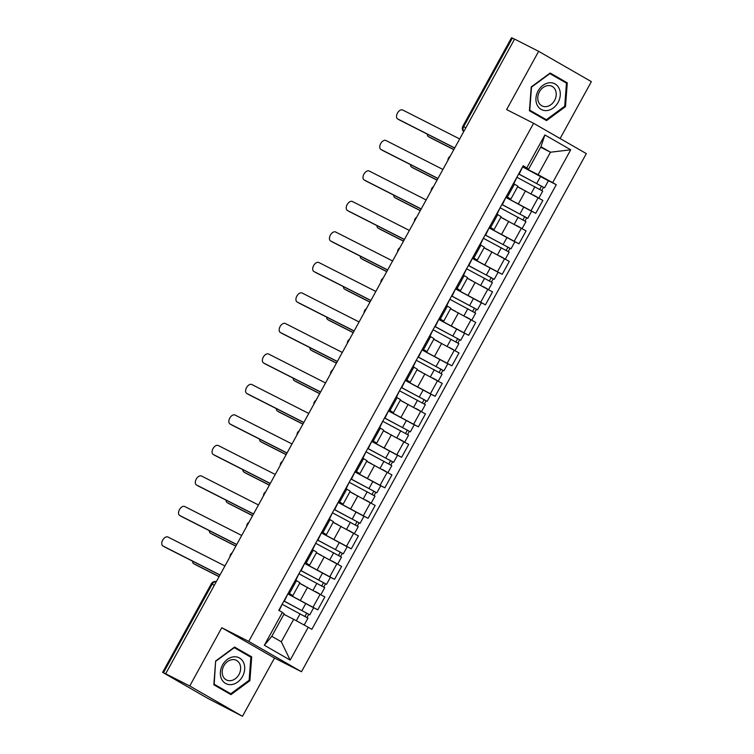 <?xml version="1.0" encoding="UTF-8"?>
<svg xmlns="http://www.w3.org/2000/svg" width="754" height="754" viewBox="0 0 754 754"><rect width="100%" height="100%" fill="white"/><g stroke="black" fill="none" stroke-linecap="round" stroke-linejoin="round"><path stroke-width="1.13" d="M560.099 138.538L591.372 81.639L538.648 51.329L514.577 39.104L165.673 673.765L189.744 685.989L242.468 716.3L274.503 658.035L301.477 671.739L586.32 153.609L533.596 123.298L248.754 641.428L221.78 627.724L189.744 685.989M242.468 716.3L207.614 698.289L162.628 672.361L211.318 583.784L212.157 584.171L163.458 672.738L162.628 672.361M538.648 51.329L506.622 109.594L533.596 123.298M465.84 127.756L462.843 126.267L511.532 37.7L512.371 38.086L463.672 126.653A4.467 3.544 116.9 0 0 463.748 131.573M514.539 39.189L512.371 38.086M163.458 672.738L165.673 673.765M288.235 594.039L317.773 609.826L324.861 596.923L299.621 583.313M292.844 595.641L299.932 582.738L296.501 580.618L289.404 593.521L292.844 595.641L288.509 593.539M289.404 593.521L288.367 592.917M313.4 607.601L317.773 609.826M296.501 580.618L295.464 580.014M305.002 563.53L334.54 579.326L341.628 566.414L316.388 552.805M305.134 562.418L309.611 565.142L305.276 563.04M330.177 577.102L334.54 579.326M309.611 565.142L316.708 552.23L312.231 549.515M321.779 533.031L351.307 548.818L358.395 535.915L333.155 522.305M321.901 531.919L326.378 534.633L322.052 532.531M346.944 546.603L351.307 548.818M326.378 534.633L333.475 521.73L328.998 519.016M338.546 502.532L368.075 518.318L375.172 505.416L349.922 491.806M338.669 501.419L343.145 504.134L338.819 502.032M363.711 516.104L368.075 518.318M343.145 504.134L350.242 491.231L345.766 488.517M355.313 472.032L384.842 487.819L391.939 474.916L366.689 461.307M355.436 470.92L359.912 473.635L355.586 471.533M380.478 485.604L384.842 487.819M359.912 473.635L367.01 460.732L362.533 458.008M372.08 441.533L401.609 457.32L408.706 444.417L383.456 430.807M372.203 440.411L376.68 443.135L372.353 441.033M397.245 455.105L401.609 457.32M376.68 443.135L383.777 430.232L379.3 427.509M388.847 411.024L418.376 426.821L425.473 413.908L400.233 400.299M388.97 409.912L393.447 412.636L389.121 410.534M414.012 424.596L418.376 426.821M393.447 412.636L400.544 399.724L396.067 397.009M405.614 380.525L435.143 396.312L442.24 383.409L417 369.799M405.746 379.413L410.214 382.127L405.888 380.025M430.779 394.097L435.143 396.312M410.214 382.127L417.311 369.224L412.834 366.51M422.381 350.026L451.91 365.813L459.007 352.91L433.767 339.3M422.513 348.913L426.99 351.628L422.655 349.526M447.546 363.598L451.91 365.813M426.99 351.628L434.078 338.725L429.601 336.011M439.148 319.526L468.686 335.313L475.774 322.41L450.534 308.801M439.28 318.414L443.757 321.129L439.422 319.027M464.313 333.098L468.686 335.313M443.757 321.129L450.845 308.226L446.377 305.502M455.916 289.027L485.453 304.814L492.541 291.911L467.301 278.301M456.047 287.905L460.524 290.629L456.189 288.528M481.09 302.599L485.453 304.814M460.524 290.629L467.621 277.726L463.144 275.003M472.692 258.518L502.221 274.315L509.308 261.412L484.068 247.793M472.815 257.406L477.291 260.13L472.965 258.028M497.857 272.09L502.221 274.315M477.291 260.13L484.388 247.227L479.912 244.503M489.459 228.019L518.988 243.806L526.085 230.903L500.835 217.293M489.582 226.907L494.059 229.631L489.732 227.519M514.624 241.591L518.988 243.806M494.059 229.631L501.156 216.718L496.679 214.004M506.226 197.52L535.755 213.307L542.852 200.404L517.602 186.794M506.349 196.408L510.826 199.122L506.499 197.02M531.391 211.092L535.755 213.307M510.826 199.122L517.923 186.219L513.446 183.505M293.674 619.307L308.235 627.253L290.177 660.099L264.352 645.254L282.411 612.399L284.145 613.831L271.779 636.31L281.317 641.795L293.674 619.307L283.872 614.331M540.656 147.228L550.467 152.214L540.929 146.728L528.573 169.216L523.219 165.71L278.801 610.325L282.411 612.399M526.839 167.793L544.897 134.947L570.721 149.792L552.663 182.638L538.102 174.692L550.467 152.214L570.721 149.792M308.235 627.253L311.845 629.326L556.273 184.711L552.663 182.638M301.477 671.739L248.754 641.428M274.503 658.035L221.78 627.724M234.579 647.045L215.644 660.994L213.834 684.783L230.96 694.632L249.894 680.683L251.704 656.894L234.579 647.045M550.166 73.006L531.221 86.946L529.412 110.734L546.546 120.583L565.481 106.644L567.291 82.846L550.166 73.006M522.993 167.02L538.102 174.692M528.573 169.216L523.267 166.521M548.158 180.592L556.273 184.711M290.177 660.099L281.317 641.795M264.352 645.254L271.779 636.31M540.929 146.728L544.897 134.947M246.596 654.745L234.315 647.243M246.624 654.312L251.704 656.894M249.093 680.278L249.894 680.683M562.173 80.697L549.902 73.195M562.211 80.263L567.291 82.846M564.708 106.21L546.358 119.726L529.76 110.178L531.513 87.134L549.864 73.619L566.461 83.157L564.708 106.21L565.481 106.644M284.72 600.429L288.245 593.134M219.932 575.066L165.013 547.168A5.137 3.12 119.9 0 1 164.928 547.121A5.137 3.12 119.9 0 1 164.843 547.065M279.168 610.542L282.552 603.502M224.937 565.962L167.963 537.018A5.137 3.12 -60.1 0 0 162.741 540.034A5.137 3.12 -60.1 0 0 162.93 545.971A5.137 3.12 -60.1 0 0 163.015 546.019L219.989 574.963M282.505 604.472L307.952 618.157L304.173 625.038M283.9 614.274L287.792 616.32M283.909 601.032L307.236 613.436L306.737 613.2L304.993 616.376M192.506 561.136A5.137 3.12 -60.1 0 0 193.674 563.643A5.137 3.12 -60.1 0 0 193.759 563.69L219.112 576.565M283.956 600.947L309.781 614.83L308.735 614.35L306.991 617.526M288.198 594.105L313.645 607.79L309.781 614.83M219.046 576.669L195.757 564.84A5.137 3.12 119.9 0 1 195.672 564.793A5.137 3.12 119.9 0 1 195.588 564.737M306.774 613.134L308.735 614.35M301.496 569.93L305.012 562.635M236.699 544.567L181.78 516.66A5.137 3.12 119.9 0 1 181.695 516.613A5.137 3.12 119.9 0 1 181.61 516.565M295.832 580.231L299.319 573.002M241.704 535.463L184.73 506.518A5.137 3.12 -60.1 0 0 179.518 509.534A5.137 3.12 -60.1 0 0 179.697 515.472A5.137 3.12 -60.1 0 0 179.782 515.51L236.756 544.463M318.263 539.421L321.779 532.135M253.467 514.058L198.547 486.16A5.137 3.12 119.9 0 1 198.462 486.113A5.137 3.12 119.9 0 1 198.377 486.066M312.599 549.723L316.086 542.494M258.471 504.963L201.497 476.019A5.137 3.12 -60.1 0 0 196.285 479.035A5.137 3.12 -60.1 0 0 196.464 484.963A5.137 3.12 -60.1 0 0 196.549 485.011L253.523 513.955M231.469 684.594A14.505 11.517 116.9 0 0 244.673 669.335A14.505 11.517 116.9 0 0 233.58 656.838A14.505 11.517 116.9 0 0 220.375 672.097A14.505 11.517 116.9 0 0 231.469 684.594M230.62 680.664A10.98 8.718 116.9 0 0 240.158 671.654A10.98 8.718 116.9 0 0 236.398 660.363A10.98 8.718 116.9 0 0 232.223 659.646A10.98 8.718 116.9 0 0 222.684 668.657A10.98 8.718 116.9 0 0 226.445 679.948A10.98 8.718 116.9 0 0 230.62 680.664M215.927 661.173L234.277 647.667L250.875 657.205L249.122 680.259L230.771 693.765L214.174 684.227L215.635 661.032M230.771 693.765L213.863 684.368M547.055 110.546A14.505 11.517 116.9 0 0 560.26 95.287A14.505 11.517 116.9 0 0 549.166 82.789A14.505 11.517 116.9 0 0 535.962 98.048A14.505 11.517 116.9 0 0 547.055 110.546M546.207 106.616A10.98 8.718 116.9 0 0 555.745 97.605A10.98 8.718 116.9 0 0 551.985 86.314A10.98 8.718 116.9 0 0 547.809 85.607A10.98 8.718 116.9 0 0 538.271 94.618A10.98 8.718 116.9 0 0 542.032 105.899A10.98 8.718 116.9 0 0 546.207 106.616M546.358 119.726L529.449 110.32M299.272 573.973L324.72 587.658L320.884 594.633M299.658 583.247L304.559 585.82M315.229 591.447L319.404 593.784M300.676 570.524L324.003 582.936L323.504 582.701L321.76 585.877M209.282 530.628A5.137 3.12 -60.1 0 0 210.441 533.144A5.137 3.12 -60.1 0 0 210.526 533.191L235.879 546.066M300.723 570.448L326.548 584.331L325.502 583.85L323.758 587.027M304.965 563.606L330.412 577.291L326.548 584.331M235.823 546.169L212.524 534.341A5.137 3.12 119.9 0 1 212.44 534.294A5.137 3.12 119.9 0 1 212.355 534.237M323.541 582.635L325.502 583.85M316.039 543.464L341.487 557.149L337.651 564.133M316.426 552.739L321.336 555.321M331.996 560.938L336.171 563.285M317.443 540.024L340.77 552.428L340.271 552.201L338.527 555.378M226.049 500.128A5.137 3.12 -60.1 0 0 227.208 502.635A5.137 3.12 -60.1 0 0 227.293 502.682L252.647 515.566M317.491 539.949L343.315 553.832L342.269 553.351L340.525 556.527M321.732 533.106L347.189 546.791L343.315 553.832M252.59 515.67L229.291 503.832A5.137 3.12 119.9 0 1 229.207 503.785A5.137 3.12 119.9 0 1 229.122 503.738M340.308 552.126L342.269 553.351M335.03 508.922L338.546 501.636M270.243 483.559L215.324 455.661A5.137 3.12 119.9 0 1 215.229 455.614A5.137 3.12 119.9 0 1 215.154 455.567M329.366 519.223L332.853 511.994M275.238 474.464L218.264 445.52A5.137 3.12 -60.1 0 0 213.052 448.536A5.137 3.12 -60.1 0 0 213.231 454.464A5.137 3.12 -60.1 0 0 213.325 454.511L270.3 483.455M351.798 478.422L355.322 471.137M287.01 453.06L232.091 425.162A5.137 3.12 119.9 0 1 232.006 425.115A5.137 3.12 119.9 0 1 231.921 425.058M346.133 488.724L349.62 481.495M292.005 443.965L235.031 415.02A5.137 3.12 -60.1 0 0 229.819 418.027A5.137 3.12 -60.1 0 0 230.008 423.965A5.137 3.12 -60.1 0 0 230.093 424.012L287.067 452.956M368.565 447.923L372.09 440.628M303.777 422.56L248.858 394.662A5.137 3.12 119.9 0 1 248.773 394.615A5.137 3.12 119.9 0 1 248.688 394.559M362.9 458.225L366.387 450.996M308.772 413.456L251.798 384.512A5.137 3.12 -60.1 0 0 246.586 387.528A5.137 3.12 -60.1 0 0 246.775 393.465A5.137 3.12 -60.1 0 0 246.86 393.513L303.834 422.457M332.806 512.965L358.254 526.65L354.418 533.634M333.193 522.239L338.103 524.822M348.763 530.439L352.938 532.776M334.211 509.525L357.537 521.928L357.038 521.702L355.294 524.878M242.816 469.629A5.137 3.12 -60.1 0 0 243.976 472.136A5.137 3.12 -60.1 0 0 244.06 472.183L269.414 485.067M334.258 509.45L360.082 523.323L359.036 522.852L357.292 526.028M338.499 502.607L363.956 516.292L360.082 523.323M269.357 485.171L246.058 473.333A5.137 3.12 119.9 0 1 245.974 473.286A5.137 3.12 119.9 0 1 245.889 473.239M357.076 521.627L359.036 522.852M349.573 482.466L375.021 496.151L371.185 503.125M349.96 491.74L354.87 494.313M365.53 499.94L369.705 502.277M350.978 479.026L374.304 491.429L373.805 491.203L372.061 494.379M259.583 439.13A5.137 3.12 -60.1 0 0 260.743 441.637A5.137 3.12 -60.1 0 0 260.827 441.684L286.181 454.558M351.025 478.941L376.849 492.824L375.803 492.343L374.059 495.519M355.275 472.098L380.723 485.783L376.849 492.824M286.124 454.662L262.826 442.834A5.137 3.12 119.9 0 1 262.741 442.786A5.137 3.12 119.9 0 1 262.656 442.739M373.843 491.127L375.803 492.343M366.34 451.966L391.788 465.652L387.952 472.626M366.727 461.241L371.637 463.814M382.297 469.44L386.472 471.778M367.745 448.526L391.081 460.93L390.572 460.694L388.828 463.87M276.35 408.63A5.137 3.12 -60.1 0 0 277.51 411.137A5.137 3.12 -60.1 0 0 277.604 411.184L302.948 424.059M367.792 448.442L393.616 462.325L392.57 461.844L390.826 465.02M372.042 441.599L397.49 455.284L393.616 462.325M302.891 424.163L279.602 412.334A5.137 3.12 119.9 0 1 279.508 412.287A5.137 3.12 119.9 0 1 279.432 412.231M390.61 460.628L392.57 461.844M385.332 417.424L388.857 410.129M320.544 392.061L265.625 364.154A5.137 3.12 119.9 0 1 265.54 364.107A5.137 3.12 119.9 0 1 265.455 364.059M379.667 427.725L383.155 420.496M325.549 382.957L268.565 354.012A5.137 3.12 -60.1 0 0 263.353 357.028A5.137 3.12 -60.1 0 0 263.542 362.966A5.137 3.12 -60.1 0 0 263.627 363.013L320.601 391.957M383.107 421.467L408.564 435.152L404.728 442.127M383.494 430.741L388.404 433.314M399.064 438.941L403.249 441.279M384.521 418.018L407.848 430.43L407.339 430.195L405.595 433.371M293.118 378.122A5.137 3.12 -60.1 0 0 294.286 380.638A5.137 3.12 -60.1 0 0 294.371 380.685L319.715 393.56M384.559 417.942L410.383 431.825L409.337 431.345L407.594 434.521M388.81 411.1L414.257 424.785L410.383 431.825M319.658 393.663L296.369 381.835A5.137 3.12 119.9 0 1 296.284 381.788A5.137 3.12 119.9 0 1 296.199 381.731M407.386 430.129L409.337 431.345M402.099 386.915L405.624 379.63M337.311 361.552L282.392 333.654A5.137 3.12 119.9 0 1 282.307 333.607A5.137 3.12 119.9 0 1 282.222 333.56M396.434 397.226L399.922 389.988M342.316 352.457L285.342 323.513A5.137 3.12 -60.1 0 0 280.12 326.529A5.137 3.12 -60.1 0 0 280.309 332.457A5.137 3.12 -60.1 0 0 280.394 332.505L337.368 361.449M399.874 390.958L425.331 404.644L421.495 411.627M400.261 400.233L405.171 402.815M415.831 408.442L420.016 410.779M401.288 387.518L424.615 399.922L424.116 399.695L422.363 402.872M309.885 347.622A5.137 3.12 -60.1 0 0 311.053 350.139A5.137 3.12 -60.1 0 0 311.138 350.176L336.482 363.06M401.326 387.443L427.16 401.326L426.114 400.845L424.361 404.021M405.577 380.6L431.024 394.285L427.16 401.326M336.425 363.164L313.136 351.326A5.137 3.12 119.9 0 1 313.051 351.279A5.137 3.12 119.9 0 1 312.967 351.232M424.153 399.62L426.114 400.845M418.866 356.416L422.391 349.13M354.078 331.053L299.159 303.155A5.137 3.12 119.9 0 1 299.074 303.108A5.137 3.12 119.9 0 1 298.989 303.061M413.201 366.717L416.698 359.488M359.083 321.958L302.109 293.014A5.137 3.12 -60.1 0 0 296.887 296.03A5.137 3.12 -60.1 0 0 297.076 301.958A5.137 3.12 -60.1 0 0 297.161 302.005L354.135 330.949M416.651 360.459L442.098 374.144L438.262 381.128M417.037 369.733L421.938 372.316M432.608 377.933L436.783 380.27M418.055 357.019L441.382 369.422L440.883 369.196L439.13 372.372M326.652 317.123A5.137 3.12 -60.1 0 0 327.82 319.63A5.137 3.12 -60.1 0 0 327.905 319.677L353.249 332.561M418.093 356.944L443.927 370.827L442.881 370.346L441.128 373.522M422.344 350.101L447.791 363.786L443.927 370.827M353.192 332.665L329.903 320.827A5.137 3.12 119.9 0 1 329.818 320.78A5.137 3.12 119.9 0 1 329.734 320.733M440.92 369.121L442.881 370.346M435.633 325.916L439.158 318.631M370.845 300.554L315.926 272.656A5.137 3.12 119.9 0 1 315.841 272.609A5.137 3.12 119.9 0 1 315.756 272.552M429.978 336.218L433.465 328.989M375.85 291.459L318.876 262.515A5.137 3.12 -60.1 0 0 313.655 265.521A5.137 3.12 -60.1 0 0 313.843 271.459A5.137 3.12 -60.1 0 0 313.928 271.506L370.902 300.45M433.418 329.96L458.866 343.645L455.03 350.619M433.804 339.234L438.705 341.807M449.375 347.434L453.55 349.771M434.822 326.52L458.149 338.923L457.65 338.697L455.906 341.873M343.419 286.624A5.137 3.12 -60.1 0 0 344.587 289.131A5.137 3.12 -60.1 0 0 344.672 289.178L370.026 302.052M434.869 326.435L460.694 340.318L459.648 339.847L457.904 343.013M439.111 319.602L464.558 333.287L460.694 340.318M369.96 302.166L346.67 290.328A5.137 3.12 119.9 0 1 346.586 290.281A5.137 3.12 119.9 0 1 346.501 290.233M457.687 338.621L459.648 339.847M452.409 295.417L455.925 288.122M387.613 270.055L332.693 242.157A5.137 3.12 119.9 0 1 332.608 242.109A5.137 3.12 119.9 0 1 332.523 242.053M446.745 305.719L450.232 298.49M392.617 260.959L335.643 232.006A5.137 3.12 -60.1 0 0 330.431 235.022A5.137 3.12 -60.1 0 0 330.61 240.96A5.137 3.12 -60.1 0 0 330.695 241.007L387.669 269.951M450.185 299.461L475.633 313.146L471.797 320.12M450.572 308.735L455.473 311.308M466.142 316.934L470.317 319.272M451.589 296.02L474.916 308.424L474.417 308.188L472.673 311.364M360.195 256.124A5.137 3.12 -60.1 0 0 361.354 258.631A5.137 3.12 -60.1 0 0 361.439 258.679L386.793 271.553M451.637 295.936L477.461 309.819L476.415 309.338L474.671 312.514M455.878 289.093L481.325 302.778L477.461 309.819M386.736 271.657L363.437 259.828A5.137 3.12 119.9 0 1 363.353 259.781A5.137 3.12 119.9 0 1 363.268 259.725M474.454 308.122L476.415 309.338M469.177 264.918L472.692 257.623M404.38 239.555L349.46 211.648A5.137 3.12 119.9 0 1 349.375 211.61A5.137 3.12 119.9 0 1 349.291 211.554M463.512 275.219L466.999 267.99M409.384 230.451L352.41 201.507A5.137 3.12 -60.1 0 0 347.198 204.523A5.137 3.12 -60.1 0 0 347.377 210.46A5.137 3.12 -60.1 0 0 347.462 210.507L404.436 239.452M466.952 268.961L492.4 282.646L488.564 289.621M467.339 278.235L472.249 280.808M482.909 286.435L487.084 288.773M468.357 265.512L491.683 277.924L491.184 277.689L489.44 280.865M376.962 225.616A5.137 3.12 -60.1 0 0 378.122 228.132A5.137 3.12 -60.1 0 0 378.206 228.179L403.56 241.054M468.404 265.436L494.228 279.319L493.182 278.839L491.438 282.015M472.645 258.594L498.102 272.279L494.228 279.319M403.503 241.157L380.204 229.329A5.137 3.12 119.9 0 1 380.12 229.282A5.137 3.12 119.9 0 1 380.035 229.225M491.222 277.623L493.182 278.839M485.944 234.419L489.459 227.124M421.156 209.047L366.237 181.148A5.137 3.12 119.9 0 1 366.142 181.101A5.137 3.12 119.9 0 1 366.067 181.054M480.279 244.72L483.766 237.482M426.151 199.951L369.177 171.007A5.137 3.12 -60.1 0 0 363.965 174.023A5.137 3.12 -60.1 0 0 364.144 179.952A5.137 3.12 -60.1 0 0 364.239 179.999L421.213 208.943M483.719 238.453L509.167 252.138L505.331 259.122M484.106 247.727L489.016 250.309M499.676 255.936L503.851 258.273M485.124 235.012L508.45 247.416L507.951 247.189L506.207 250.366M393.729 195.116A5.137 3.12 -60.1 0 0 394.889 197.633A5.137 3.12 -60.1 0 0 394.973 197.68L420.327 210.555M485.171 234.937L510.995 248.82L509.949 248.339L508.205 251.516M489.412 228.094L514.869 241.78L510.995 248.82M420.27 210.658L396.972 198.82A5.137 3.12 119.9 0 1 396.887 198.773A5.137 3.12 119.9 0 1 396.802 198.726M507.989 247.123L509.949 248.339M502.711 203.91L506.236 196.624M437.923 178.547L383.004 150.649A5.137 3.12 119.9 0 1 382.919 150.602A5.137 3.12 119.9 0 1 382.834 150.555M497.046 214.211L500.533 206.982M442.918 169.452L385.944 140.508A5.137 3.12 -60.1 0 0 380.732 143.524A5.137 3.12 -60.1 0 0 380.921 149.452A5.137 3.12 -60.1 0 0 381.006 149.499L437.98 178.444M500.486 207.953L525.934 221.638L522.098 228.622M500.873 217.227L505.783 219.81M516.443 225.427L520.618 227.774M501.891 204.513L525.218 216.916L524.718 216.69L522.974 219.866M410.496 164.617A5.137 3.12 -60.1 0 0 411.656 167.124A5.137 3.12 -60.1 0 0 411.741 167.171L437.094 180.055M501.938 204.438L527.762 218.321L526.716 217.84L524.972 221.016M506.188 197.595L531.636 211.28L527.762 218.321M437.037 180.159L413.739 168.321A5.137 3.12 119.9 0 1 413.654 168.274A5.137 3.12 119.9 0 1 413.569 168.227M524.756 216.615L526.716 217.84M519.478 173.411L523.003 166.125M454.69 148.048L399.771 120.15A5.137 3.12 119.9 0 1 399.686 120.103A5.137 3.12 119.9 0 1 399.601 120.056M513.813 183.712L517.301 176.483M459.686 138.953L402.711 110.009A5.137 3.12 -60.1 0 0 397.499 113.015A5.137 3.12 -60.1 0 0 397.688 118.953A5.137 3.12 -60.1 0 0 397.773 119L454.747 147.944M517.253 177.454L542.701 191.139L538.865 198.113M517.64 186.728L522.55 189.311M533.21 194.928L537.385 197.265M518.658 174.014L541.994 186.417L541.485 186.191L539.741 189.367M427.264 134.118A5.137 3.12 -60.1 0 0 428.423 136.625A5.137 3.12 -60.1 0 0 428.517 136.672L453.861 149.546M518.705 173.929L544.529 187.812L543.483 187.341L541.74 190.517M522.956 167.096L548.403 180.781L544.529 187.812M453.804 149.66L430.515 137.822A5.137 3.12 119.9 0 1 430.421 137.775A5.137 3.12 119.9 0 1 430.346 137.728M541.523 186.115L543.483 187.341M525.529 190.819L518.432 203.721M508.761 221.318L501.664 234.221M491.985 251.817L484.897 264.729M475.218 282.326L468.13 295.229M458.451 312.825L451.363 325.728M441.684 343.324L434.587 356.227M424.917 373.824L417.82 386.727M408.15 404.323L401.053 417.226M391.383 434.822L384.286 447.735M374.615 465.331L367.518 478.234M357.848 495.83L350.751 508.733M341.072 526.33L333.984 539.233M324.305 556.829L317.217 569.732M307.538 587.328L300.45 600.241M497.725 214.598L490.628 227.51M480.948 245.107L473.861 258.009M464.181 275.606L457.094 288.509M447.414 306.105L440.317 319.008M430.647 336.604L423.55 349.507M413.88 367.104L406.783 380.016M397.113 397.612L390.016 410.515M380.346 428.112L373.249 441.015M363.579 458.611L356.482 471.514M346.812 489.11L339.715 502.013M330.035 519.61L322.948 532.522M313.268 550.118L306.181 563.021M514.492 184.099L507.395 197.001M521.391 228.208L514.294 241.12M504.624 258.716L497.527 271.619M487.857 289.216L480.76 302.118M471.09 319.715L463.993 332.618M454.323 350.214L447.226 363.117M437.556 380.713L430.459 393.616M420.779 411.213L413.692 424.125M404.012 441.721L396.924 454.624M387.245 472.221L380.157 485.124M370.478 502.72L363.381 515.623M353.711 533.219L346.614 546.122M336.944 563.719L329.847 576.631M320.177 594.227L313.08 607.13M538.158 197.708L531.07 210.611M216.304 581.673A4.467 3.544 116.9 0 0 212.157 584.171L214.325 585.274M163.015 546.019L165.013 547.168M300.149 613.737L296.303 620.74M305.851 603.379L301.977 610.42M195.757 564.84L193.759 563.69M179.782 515.51L181.78 516.66M196.549 485.011L198.547 486.16M316.916 583.238L313.061 590.259M322.618 572.88L318.744 579.911M212.524 534.341L210.526 533.191M333.683 552.739L329.828 559.76M339.385 542.371L335.511 549.412M229.291 503.832L227.293 502.682M213.325 454.511L215.324 455.661M230.093 424.012L232.091 425.162M246.86 393.513L248.858 394.662M350.459 522.239L346.595 529.251M356.152 511.872L352.278 518.912M246.058 473.333L244.06 472.183M367.226 491.74L363.362 498.752M372.919 481.372L369.055 488.413M262.826 442.834L260.827 441.684M383.993 461.231L380.129 468.253M389.686 450.873L385.822 457.914M279.602 412.334L277.604 411.184M263.627 363.013L265.625 364.154M400.76 430.732L396.896 437.754M406.453 420.374L402.589 427.405M296.369 381.835L294.371 380.685M280.394 332.505L282.392 333.654M417.527 400.233L413.673 407.254M423.22 389.865L419.356 396.906M313.136 351.326L311.138 350.176M297.161 302.005L299.159 303.155M434.295 369.733L430.44 376.746M439.997 359.366L436.123 366.406M329.903 320.827L327.905 319.677M313.928 271.506L315.926 272.656M451.062 339.234L447.207 346.246M456.764 328.867L452.89 335.907M346.67 290.328L344.672 289.178M330.695 241.007L332.693 242.157M467.829 308.725L463.974 315.747M473.531 298.367L469.657 305.408M363.437 259.828L361.439 258.679M347.462 210.507L349.46 211.648M484.596 278.226L480.741 285.248M490.298 267.868L486.424 274.908M380.204 229.329L378.206 228.179M364.239 179.999L366.237 181.148M501.372 247.727L497.508 254.748M507.065 237.369L503.191 244.4M396.972 198.82L394.973 197.68M381.006 149.499L383.004 150.649M518.139 217.227L514.275 224.249M523.832 206.86L519.968 213.9M413.739 168.321L411.741 167.171M397.773 119L399.771 120.15M534.906 186.728L531.042 193.74M540.599 176.361L536.735 183.401M430.515 137.822L428.517 136.672M232.166 552.805A4.467 4.467 0 0 0 229.951 556.838M248.943 522.305A4.467 4.467 0 0 0 246.728 526.339M265.71 491.806A4.467 4.467 0 0 0 263.495 495.83M282.477 461.307A4.467 4.467 0 0 0 280.262 465.331M299.244 430.807A4.467 4.467 0 0 0 297.029 434.832M316.011 400.299A4.467 4.467 0 0 0 313.796 404.332M332.778 369.799A4.467 4.467 0 0 0 330.563 373.833M349.545 339.3A4.467 4.467 0 0 0 347.33 343.324M366.312 308.801A4.467 4.467 0 0 0 364.097 312.825M383.079 278.301A4.467 4.467 0 0 0 380.864 282.326M399.856 247.793A4.467 4.467 0 0 0 397.641 251.827M416.623 217.293A4.467 4.467 0 0 0 414.408 221.327M433.39 186.794A4.467 4.467 0 0 0 431.175 190.819M450.157 156.295A4.467 4.467 0 0 0 447.942 160.319M462.843 126.267A4.467 4.467 0 0 0 463.691 131.667M216.332 581.617A4.467 4.467 0 0 0 211.318 583.784M162.93 545.971L164.928 547.121M195.672 564.793L193.674 563.643M179.697 515.472L181.695 516.613M196.464 484.963L198.462 486.113M212.44 534.294L210.441 533.144M229.207 503.785L227.208 502.635M213.231 454.464L215.229 455.614M230.008 423.965L232.006 425.115M246.775 393.465L248.773 394.615M245.974 473.286L243.976 472.136M262.741 442.786L260.743 441.637M279.508 412.287L277.51 411.137M263.542 362.966L265.54 364.107M296.284 381.788L294.286 380.638M280.309 332.457L282.307 333.607M313.051 351.279L311.053 350.139M297.076 301.958L299.074 303.108M329.818 320.78L327.82 319.63M313.843 271.459L315.841 272.609M346.586 290.281L344.587 289.131M330.61 240.96L332.608 242.109M363.353 259.781L361.354 258.631M347.377 210.46L349.375 211.61M380.12 229.282L378.122 228.132M364.144 179.952L366.142 181.101M396.887 198.773L394.889 197.633M380.921 149.452L382.919 150.602M413.654 168.274L411.656 167.124M397.688 118.953L399.686 120.103M430.421 137.775L428.423 136.625"/></g></svg>
